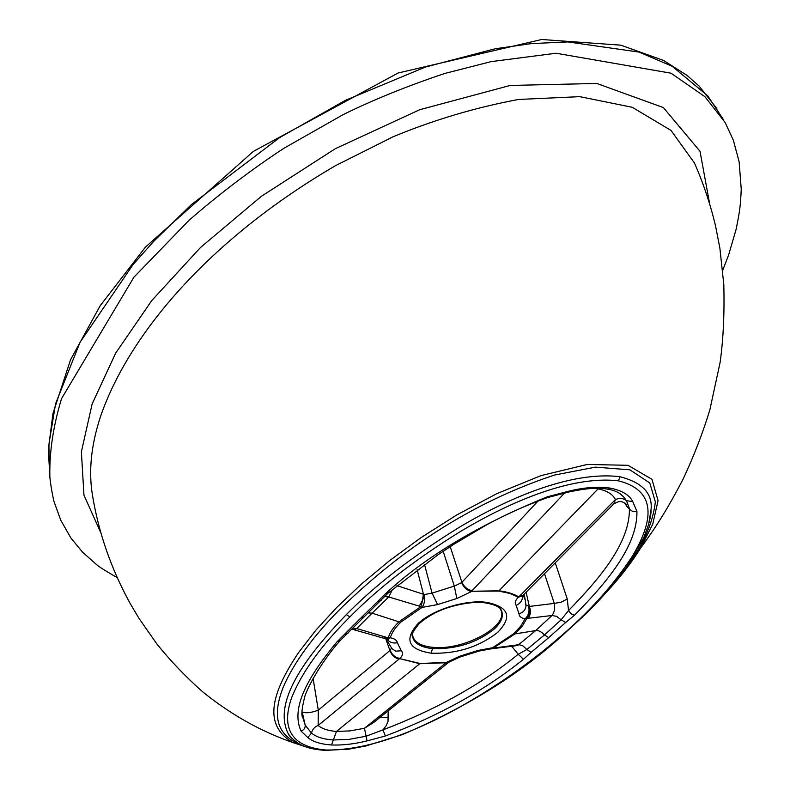 <?xml version="1.0" encoding="UTF-8"?>
<svg xmlns="http://www.w3.org/2000/svg" width="790" height="790" viewBox="0 0 790 790"><rect width="100%" height="100%" fill="white"/><g stroke="black" fill="none" stroke-linecap="round" stroke-linejoin="round"><path stroke-width="1.19" d="M412.548 634.212L412.884 636.483C414.869 642.507 421.356 646.111 432.367 647.287C461.913 651.029 507.654 627.29 501.255 610.976L500.327 608.883M494.017 629.255C476.538 642.912 456.018 649.35 432.456 648.59C420.557 647.277 413.93 643.267 412.568 636.552C410.998 635.16 413.2 630.874 419.164 623.665C428.378 615.637 439.477 609.841 452.443 606.286C465.695 602.81 476.656 601.664 485.337 602.869C495.054 604.548 500.455 607.204 501.551 610.838C503.783 616.407 501.275 622.55 494.017 629.255M412.568 636.503L412.499 634.686M302.037 711.277L305.187 725.141L302.195 715.483M352.419 628.583L356.725 628.554L354.246 629.837L385.411 638.685L388.265 637.866L356.725 628.554L372.09 613.168L368.002 612.872M388.265 637.866C389.766 632.642 393.321 627.3 398.93 621.829L400.737 622.224C395.217 627.596 391.741 632.78 390.3 637.777L388.265 637.866M363.834 616.96L360.793 618.066L337.063 641.776C309.591 674.769 289.989 707.178 301.089 731.096L307.804 737.554C312.82 741.751 320.73 744.229 331.533 744.99L336.451 731.441L350 730.908L364.457 728.262L446.054 662.761L419.786 663.719L399.622 658.603L420.053 663.481L336.451 731.441C328.097 730.78 322.004 728.785 318.153 725.437L399.622 658.603C395.089 657.823 391.949 655.068 390.201 650.368L389.934 650.545C391.652 655.295 394.714 658.129 399.118 659.038M385.757 638.784L389.934 650.545L318.291 710.151C311.181 712.847 305.799 713.439 302.145 711.918M391.415 648.077L390.201 650.368C392.146 655.038 395.444 657.715 400.086 658.386C402.831 655.443 403.236 652.905 401.32 650.753L397.331 642.754C396.916 640.226 394.575 638.567 390.3 637.777L387.219 639.021L388.631 639.643L387.327 639.021M373.473 722.643L364.457 728.262L366.086 736.24L349.17 739.351L333.281 739.993C323.387 739.272 316.128 736.971 311.507 733.081C312.406 729.328 314.618 726.78 318.153 725.437L318.291 710.151L313.087 678.422M383.565 638.103L386.715 637.352M353.367 629.591L351.55 629.502M384.532 638.379L385.382 638.685M385.648 638.715L387.159 639.021M386.932 639.021C389.421 642.319 392.887 643.564 397.331 642.754M391.939 648.659L395.82 651.158L401.32 650.753M307.804 737.554L311.507 733.081L305.187 725.141C305.345 727.995 303.972 729.98 301.089 731.096M337.063 641.776L340.529 640.127M388.147 710.882L388.038 721.438L386.024 725.931L382.982 729.871C436.297 709.489 481.387 684.288 518.23 654.278L511.683 646.26M493.404 648.096L518.615 644.709L535.699 630.578C538.464 630.193 541.377 631.654 544.429 634.972L526.871 649.518L522.862 645.835L519.168 644.68L516.867 645.608L492.338 648.689L514.942 633.916L513.401 633.945L492.506 647.741L493.404 648.096M373.433 722.672L448.75 662.316L420.053 663.481M449.599 661.664L445.511 663.185M515.287 645.805L515.91 645.726M492.042 648.758L494.757 647.879M491.015 648.916L492.279 648.708M489.375 648.926L490.323 648.955M448.75 662.316L459.731 657.102L478.849 651.118L490.383 648.955L492.506 647.741L477.98 650.476L479.135 651M459.592 657.142L459.81 656.174L477.98 650.476M450.191 661.2L449.283 661.961M449.224 661.99L446.153 662.514L459.81 656.174M450.004 661.339L448.809 662.277M379.881 717.498L388.502 717.596M367.064 740.882L366.086 736.24L382.982 729.871L385.342 736.013L367.064 740.882C354.542 744.012 342.702 745.385 331.533 744.99M513.362 646.052L512.157 647.346M523.484 659.285L518.23 654.278L526.871 649.518L531.097 652.343L523.484 659.285C485.554 689.897 439.507 715.473 385.342 736.013M420.863 606.621L388.759 596.963L372.09 613.168L398.93 621.829L420.863 606.621L424.309 594.554L432.081 593.112L437.541 604.587L422.008 607.431L420.863 606.621M598.662 488.339L598.119 488.852C606.937 490.669 612.724 494.234 615.469 499.547L518.783 596.924C513.796 593.873 507.2 591.829 498.984 590.802L471.502 591.266L498.688 591.088L598.119 488.852L594.159 488.368M564.682 492.97L471.502 591.266C467.107 590.1 463.819 587.217 461.617 582.625L538.178 500.919M424.477 564.346L432.081 593.112L454.319 586.101L461.617 582.625C463.7 587.483 466.969 590.466 471.403 591.582L456.827 598.514L437.541 604.587M450.201 546.631L461.883 582.299C464.105 586.881 467.502 589.676 472.065 590.693M396.985 585.637L424.309 594.554C425.227 599.778 424.457 604.074 422.008 607.431L400.737 622.224M392.6 589.291L388.759 596.963L384.769 596.608M417.16 569.768L423.43 594.129L422.364 600.647L419.194 606.187M443.17 551.272L454.319 586.101L456.827 598.514M360.793 618.066L385.727 593.567C425.405 556.723 479.293 524.461 547.391 496.772L547.677 497.532C525.755 505.442 505.245 514.636 486.127 525.133L453.835 544.29L437.621 555.044L387.92 593.28M547.391 496.772L569.56 490.985C584.748 487.341 598.395 486.403 610.482 488.161L608.093 489.198C599.916 487.973 591.236 487.262 569.323 491.894L547.668 497.532M385.727 593.567L388.581 592.707M624.811 503.003L625.206 503.744C627.221 507.18 628.623 508.75 629.403 508.464C630.104 542.898 599.383 578.932 568.533 610.542L567.26 599.008L555.251 562.826M528.125 618.303L551.983 615.499L535.699 630.578L514.942 633.916L522.279 626.164L526.871 618.402L528.125 618.303C530.604 615.064 531.008 611.105 529.34 606.444L525.923 604.962M522.713 595.65C522.684 600.104 520.492 603.363 516.137 605.397C514.497 603.086 515.218 600.351 518.299 597.191L522.338 595.986L518.299 597.191L509.698 593.369L498.688 591.088M544.488 573.649L554.274 603.392L529.34 606.444L526.091 592.154M523.513 594.751L522.664 595.62L519.316 596.361M619.498 493.335L623.754 496.989L626.46 500.702C623.32 498.174 619.656 497.789 615.469 499.547L613.712 504.02L612.428 505.304M567.26 599.008L561.186 602.178L554.274 603.392C555.212 608.27 554.442 612.309 551.983 615.499L556.664 616.348L561.107 619.804L544.429 634.972L548.744 637.619L531.097 652.343M528.747 606.681C530.248 611.292 529.616 615.203 526.871 618.402L525.024 618.856C528.382 615.746 529.616 611.687 528.747 606.681M525.933 605.347L525.893 606.641C525.241 610.265 522.95 612.645 519.01 613.771C519.099 616.358 521.104 618.047 525.024 618.856L520.59 626.351L513.401 633.945M523.019 595.245L521.953 596.332M523.187 595.077L522.378 595.956M625.117 503.21L625.206 503.744M632.741 501.571L626.46 500.702L629.403 508.464C630.973 511.17 633.481 512.147 636.928 511.416L632.741 501.571C629.344 494.945 621.928 490.481 610.482 488.161M574.498 615.232L571.002 613.781L568.533 610.542L561.107 619.804L565.68 622.471L574.498 615.232C606.177 583.089 637.688 546.097 636.928 511.416M649.232 522.16L651.049 509.659C652.757 493.503 642.418 482.532 620.022 476.745C569.481 470.415 503.763 500.672 459.049 527.443C412.607 556.219 375.033 585.281 346.356 614.61C303.261 659.117 272.58 703.406 288.439 734.127L292.448 738.867M628.277 564.544C643.801 543.718 652.836 522.822 655.364 501.877L649.775 482.957L629.867 469.823L595.354 467.147L554.452 475.057C456.936 507.279 387.258 563.161 339.848 609.357C312.82 636.661 293.989 662.494 283.343 686.875C274.12 710.427 272.629 733.841 300.95 744.782M305.167 746.609L293.05 742.62C259.801 723.699 275.068 687.784 298.679 652.421L315.842 630.223L336.767 607.411L361.267 584.195L389.263 560.89L420.942 537.684L456.798 514.932L496.732 493.701L540.913 475.649L587.217 464.451L627.981 465.3L651.957 479.303L658.06 500.623L652.708 524.274L640.621 548.082C631.101 563.24 619.716 577.964 606.453 592.243M694.519 163.125L671.036 130.439L632.227 107.282L579.771 96.656L518.507 99.461C475.62 107.46 433.799 119.902 393.045 136.779L335.306 165.772C207.168 240.703 128.859 335.296 100.853 415.56L99.935 418.364C91.235 445.392 88.658 470.485 92.213 493.651C98.306 531.996 111.035 568.751 130.399 603.915L139.159 618.639L156.963 644.097C170.847 661.269 186.035 677.129 202.517 691.685C230.532 714.407 260.71 731.392 293.05 742.62L304.871 746.501M709.578 203.366L700.019 151.315L663.383 107.578L596.776 83.454L510.192 85.448L419.648 109.741L335.316 148.698L261.47 196.236L200.463 247.527L151.71 300.635L115.607 353.229L92.153 403.927L81.38 451.85L83.957 495.192L100.903 532.954M722.722 270.299L728.627 254.953L736.152 229.189C739.983 210.338 740.566 204.788 741.237 189.156L739.134 161.822L733.327 140.116L725.141 122.539L704.927 96.696L671.036 73.203L556.091 53.236L491.084 61.63L445.037 73.391C407.828 85.794 373.956 99.491 343.443 114.471L284.173 148.115C251.664 169.425 219.956 193.481 189.037 220.282L133.865 277.26L61.521 398.674C53.266 425.919 49.365 451.781 49.849 476.242C50.165 483.618 53.7 501.314 54.234 502.183L60.761 520.205L70.873 537.951L82.535 552.151L96.518 564.583C99.57 567.171 106.453 571.506 117.157 577.589M723.225 119.31L707.85 95.955L672.162 66.271L639.001 52.081L567.822 41.919L531.552 43.588L495.192 48.763L425.464 67.041L345.269 100.389L279.561 137.648L191.269 204.689L153.665 241.404L133.085 264.551L80.027 342.356L55.577 403.739L49.059 443.279C48.496 455.396 48.812 457.124 49.158 464.372M417.663 623.981C403.907 639.841 408.43 649.587 431.231 653.192C456.64 654.001 478.809 647.04 497.749 632.316C512.631 616.842 508.879 606.838 486.492 602.316C465.132 599.492 431.844 610.008 417.663 623.981L419.609 623.251M386.389 638.952L386.715 640.068L386.31 638.932M326.053 750.026C284.459 746.392 283.324 720.984 291.816 697.293C301.829 672.32 321.175 645.529 349.871 616.931C378.134 588.165 415.017 559.666 460.511 531.443C504.316 505.264 568.494 474.997 618.432 480.843C662.287 491.795 648.857 528.54 632.415 556.12C613.317 585.41 588.53 612.902 558.046 638.587C528.273 664.262 494.441 687.695 456.571 708.907C419.589 728.884 371.3 750.52 326.053 750.026L324.937 750.391M345.121 634.281L348.439 632.83M569.56 490.985L569.096 491.943M623.754 496.989L623.754 496.989C619.972 492.851 614.748 490.264 608.073 489.227L607.233 489.089M378.114 601.605L381.057 600.637M516.137 605.397L519.01 613.771M525.933 605.407L525.301 600.035L523.138 595.206M548.744 637.619L565.68 622.471M346.356 614.61L349.871 616.931M620.022 476.745L618.432 480.843M431.231 653.192L432.456 648.59M412.469 635.664L412.528 636.335M501.097 609.949L501.541 610.818M302.244 715.967L302.402 717.034C301.296 714.397 301.958 708.126 304.397 698.212C305.098 692.425 318.716 664.805 339.848 640.917L387.91 593.28M385.411 638.685L387.219 639.031M392.028 648.748L386.705 640.068M490.383 648.955L492.338 648.689M522.338 595.986L613.702 504.02C620.93 499.478 623.162 502.173 626.381 504.464L625.482 503.477M619.656 493.444L623.745 496.969M525.301 600.044L523.977 594.287M651.049 509.678C650.693 512.433 651.967 509.58 649.173 522.388M651.049 509.659L648.62 524.432L643.801 537.526L626.835 566.608C612.546 586.407 596.025 604.014 586.348 613.465L559.211 638.369C516.482 676.22 464.155 708.324 402.238 734.661L365.869 745.967L349.111 749.127L325.312 750.411C309.226 749.098 305.246 746.609 301.681 745.128C297.593 743.726 288.429 735.658 288.439 734.127M608.31 590.12C616.704 580.739 623.596 572.404 628.968 565.117L640.621 548.082C655.473 527.74 666.79 510.488 683.162 478.977C694.045 455.692 702.962 432.584 709.904 409.654L720.164 362.116C723.314 339.167 724.539 313.353 723.818 284.686L719.878 248.179L715.572 226.009C710.338 204.018 703.189 182.757 694.104 162.217M92.371 494.619L92.203 493.651M49.582 471.709L49.168 464.471M49.158 464.421L48.931 444.968L52.989 413.387L70.557 359.726L100.162 305.779L145.439 247.102L253.343 151.423L398.101 73.006L541.673 39.5L620.822 45.168L663.57 60.465L687.102 75.435L699.189 86.169L716.797 108.487"/></g></svg>
